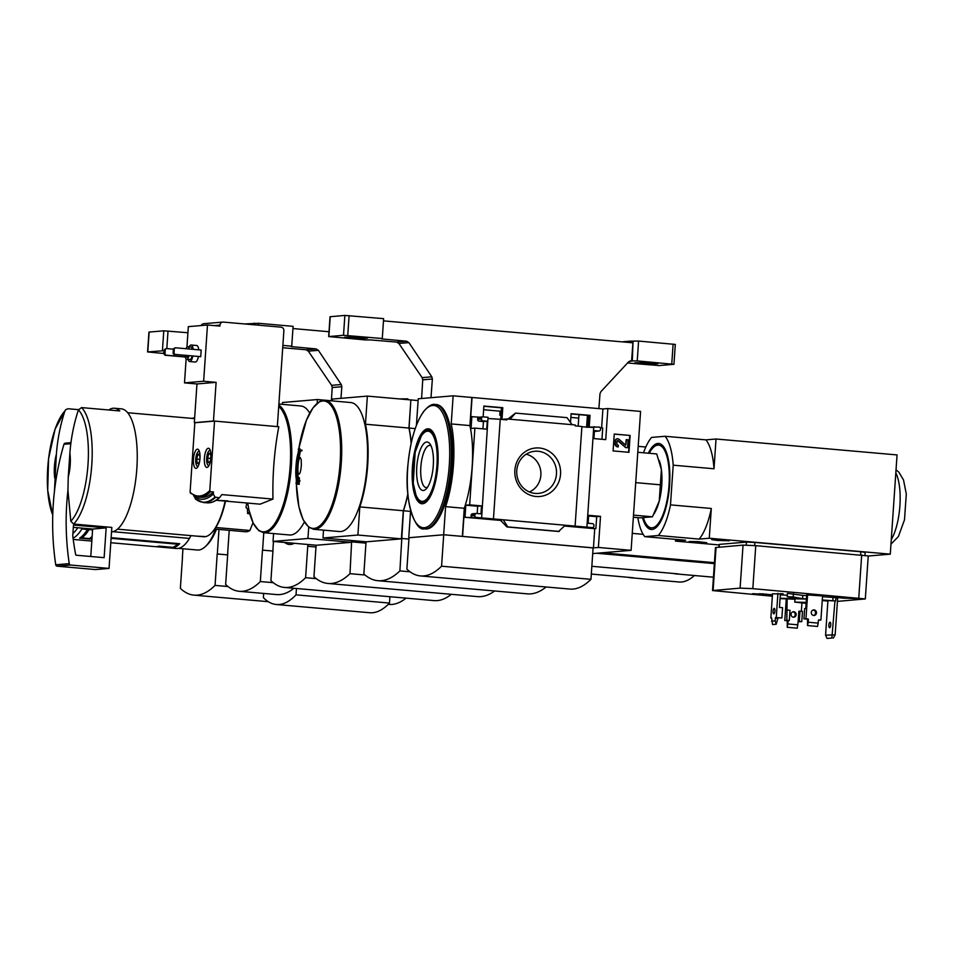 <?xml version="1.0" encoding="UTF-8"?>
<svg xmlns="http://www.w3.org/2000/svg" width="954" height="954" viewBox="0 0 954 954"><rect width="100%" height="100%" fill="white"/><g stroke="black" fill="none" stroke-linecap="round" stroke-linejoin="round"><path stroke-width="1.43" d="M194.652 417.769L191.849 418.377M86.886 530.352L88.4 530.484L88.519 528.683M112.906 531.688L189.488 538.414A64.753 21.751 95 0 1 176.335 548.502L156.861 546.785A64.753 21.751 95 0 1 156.456 546.737L156.468 546.666M81.829 536.494L81.734 537.913A64.753 21.751 -85 0 0 89.02 529.577L92.586 529.899M81.734 537.913L89.521 538.593A64.753 21.751 -85 0 0 92.144 536.398M111.129 537.674L179.722 543.708A64.753 21.751 95 0 1 173.855 547.691L159.843 546.451A64.753 21.751 95 0 1 156.861 546.785M215.687 529.136A64.419 21.632 95 0 1 205.444 546.475A64.419 21.632 95 0 1 197.395 550.017L178.553 548.359M196.739 536.136L205.766 536.589M182.512 556.945L180.366 588.344A161.643 54.295 -85 0 0 193.972 595.141A161.643 54.295 -85 0 0 215.055 585.398L217.202 553.976L227.66 554.894L217.309 553.964L218.979 529.422M182.953 548.753L182.405 556.933M216.51 529.208A62.761 21.083 95 0 1 206.946 545.056L205.444 546.475M227.982 586.531L215.055 585.398M73.053 538.151A64.753 21.751 95 0 0 81.841 528.957L87.458 529.446L87.518 528.599M87.458 529.446A64.753 21.751 95 0 1 79.587 538.151L90.487 539.105A64.753 21.751 95 0 0 92.025 538.032M110.783 542.731L155.299 546.654A64.753 21.751 -85 0 0 158.853 546.117L172.877 547.357A64.753 21.751 -85 0 0 177.563 544.185L111.081 538.33M86.707 530.627L88.4 530.484M89.02 529.577L89.08 528.731M173.914 546.892L173.855 547.691M90.582 537.817L90.487 539.105M177.611 543.53L177.563 544.185M69.88 453.15A23.242 7.811 95 0 1 68.259 477L69.88 453.15C70.966 438.375 73.816 423.946 78.419 409.85L81.579 407.596L119.775 410.947A61.76 20.749 -85 0 0 114.456 408.24A61.76 20.749 -85 0 0 108.744 409.981M54.736 478.145A23.242 7.811 95 0 1 56.369 454.295L54.426 491.513A265.629 249.769 -94.9 0 1 63.954 444.29A1.658 1.562 -94.9 0 1 65.301 443.145L71.001 442.656M78.49 409.66L68.068 408.741L65.731 409.671L64.908 410.995C60.34 424.924 57.49 439.353 56.369 454.295M227.779 553.093L225.645 584.504A161.643 54.295 -85 0 0 239.239 591.289A161.643 54.295 -85 0 0 260.323 581.558L262.469 550.136L272.927 551.054L262.588 550.124L263.769 532.714M388.183 604.395L388.779 604.442A161.643 54.295 -85 0 0 406.058 598.146M273.249 582.691L260.323 581.558M239.239 591.289L276.624 594.581A161.643 54.295 -85 0 0 293.904 588.272M229.222 530.329L227.672 553.093M215.819 527.49L249.9 530.484L252.989 522.697M249.9 530.484A49.811 16.731 95 0 1 245.5 531.76L214.793 529.053M591.313 574.058L633.206 577.742A129.16 43.383 -85 0 1 630.654 577.742L678.95 581.988A129.16 43.383 -85 0 0 694.417 575.524M628.149 577.301A129.16 43.383 -85 0 0 630.654 577.742M81.579 407.596A61.76 20.749 95 0 1 91.799 464.622A61.76 20.749 95 0 1 73.637 524.056L70.823 521.278L67.937 490.368L68.259 477M114.456 408.24L121.313 408.837A61.76 20.749 95 0 1 136.839 468.581A61.76 20.749 95 0 1 111.523 531.903M73.637 524.056L111.833 527.419L109.03 568.417L70.679 565.042A1.658 1.562 -94.9 0 1 69.248 563.635A265.629 249.769 -94.9 0 1 67.937 490.368M225.144 501.088A58.444 19.629 95 0 1 210.929 533.524A58.444 19.629 95 0 1 203.619 536.744L117.461 529.16M225.526 501.124A57.777 19.402 95 0 1 211.526 532.952L210.929 533.524M263.65 593.448L263.364 597.621A143.78 48.296 -85 0 0 276.302 604.502L369.758 612.73A143.78 48.296 -85 0 0 389.482 603.071L389.924 596.715M389.482 603.071L296.026 594.855L296.455 588.499M276.302 604.502A143.78 48.296 -85 0 0 296.026 594.855M54.426 491.513A265.629 249.769 -94.9 0 0 55.737 564.78A1.658 1.562 -94.9 0 0 57.168 566.187L95.519 569.562L109.03 568.417M73.434 525.69A0.668 0.62 -94.9 0 1 74.102 525.082L106.156 527.896L104.129 557.673L76.248 555.216A0.668 0.62 -94.9 0 1 75.676 554.679A258.331 242.9 -94.9 0 1 72.754 535.683L73.434 525.69M73.315 527.347L92.645 529.053L106.156 527.896M92.645 529.053L90.773 556.492M187.914 332.731L163.778 330.811L148.943 332.099L147.584 351.943L164.136 353.529M164.207 352.443L163.516 352.586L164.183 352.825M164.327 350.678L147.584 351.943M284.626 542.444A66.41 22.312 -85 0 0 294.285 543.291M273.059 549.254L270.912 580.652A161.643 54.295 -85 0 0 284.507 587.449A161.643 54.295 -85 0 0 305.602 577.707L307.737 546.284L315.977 547.012L307.856 546.284L307.975 544.495M273.476 541.467L272.939 549.242M632.264 533.369L643.163 534.323M591.85 566.282L678.473 573.903A129.16 43.383 -85 0 1 675.933 573.903L713.437 577.194M673.429 573.461A129.16 43.383 -85 0 0 675.933 573.903M284.507 587.449L434.058 600.603A161.643 54.295 -85 0 0 451.302 594.318M316.239 578.649L305.602 577.707M250.282 515.506L249.268 512.334L247.599 513.359L247.384 508.84L246.013 507.468L246.692 502.985M197.764 454.843A4.794 1.61 95 0 1 199.255 454.498A4.794 1.61 95 0 1 199.386 454.7L197.764 454.843L196.667 459.041A4.794 1.61 95 0 1 197.764 454.843L199.517 454.998M197.192 463.107A4.794 1.61 95 0 1 196.667 459.041L197.192 463.107L198.826 462.976A4.794 1.61 95 0 1 198.468 463.417A4.794 1.61 95 0 1 197.192 463.107M199.386 454.7A4.794 1.61 95 0 1 199.911 458.767A4.794 1.61 95 0 1 198.826 462.976M208.687 453.913A4.794 1.61 95 0 1 210.178 453.567A4.794 1.61 95 0 1 210.309 453.782L208.687 453.913L207.59 458.123A4.794 1.61 95 0 1 208.687 453.913L210.44 454.068M208.115 462.189A4.794 1.61 95 0 1 207.59 458.123L208.115 462.189L209.749 462.046A4.794 1.61 95 0 1 209.391 462.487A4.794 1.61 95 0 1 208.115 462.189M210.309 453.782A4.794 1.61 95 0 1 210.834 457.837A4.794 1.61 95 0 1 209.749 462.046M198.408 356.617A8.3 2.79 95 0 1 195.272 362.043L189.667 361.554A8.3 2.79 95 0 1 188.033 359.408M189.142 346.839A8.3 2.79 95 0 1 191.122 345.014L196.727 345.503A8.3 2.79 95 0 1 198.766 349.832M196.965 383.961L216.105 382.339L213.469 421.036L194.318 422.67L196.965 383.961L184.504 382.876L186.125 358.966M186.936 347.184L188.332 326.638L207.483 325.016L203.643 381.242L216.105 382.339M184.504 382.876L203.643 381.242M201.175 350.046L200.734 356.665L174.868 354.387L173.998 353.314L174.32 348.687L175.321 347.769L201.175 350.046M174.868 354.387L200.734 356.665M199.994 458.492A9.623 3.232 95 0 1 195.892 468.366A9.623 3.232 95 0 1 193.507 458.492A9.623 3.232 95 0 1 197.573 449.179A9.623 3.232 95 0 1 199.994 458.492M210.917 457.562A9.623 3.232 95 0 1 206.815 467.436A9.623 3.232 95 0 1 204.43 457.562A9.623 3.232 95 0 1 208.497 448.249A9.623 3.232 95 0 1 210.917 457.562M219.611 497.594C215.425 501.41 211.228 503.163 207.018 502.83A101.279 34.022 95 0 0 219.158 497.749L214.96 497.094L213.314 494.005L213.457 491.942L210.655 491.704L209.785 490.571L214.531 421.084L278.783 426.736A330.764 311.016 -94.9 0 0 272.975 499.085L221.853 494.589L219.694 497.499M190.943 493.373L190.084 492.252L194.819 422.753L214.531 421.084M195.737 499.097L193.626 495.496M216.117 500.301L260.12 504.165L272.975 499.085M227.851 500.886L218.216 500.397L227.851 500.886M304.362 521.981A64.753 21.751 95 0 1 289.563 534.979L263.721 532.714L258.796 530.662L253.168 523.078L248.958 510.14L247.706 503.08M278.878 404.043L300.904 405.987A64.753 21.751 95 0 1 309.704 413.142M317.169 403.244L317.42 399.535L282.515 402.505L282.384 404.353M273.571 533.572L273.035 541.431L307.951 538.461L308.714 527.204M316.096 545.211L313.949 576.729A174.153 58.504 -85 0 0 327.973 583.466A174.153 58.504 -85 0 0 349.987 573.676L351.692 540.513M273.035 541.431L316.537 545.247L351.442 542.289L351.561 540.513M317.42 399.535L332.338 400.847M307.951 538.461L351.442 542.289M327.973 583.466L477.525 596.62A174.153 58.504 -85 0 0 494.649 590.967M365.954 543.136L352.157 541.92M365.036 575L349.987 573.676M201.163 325.552A3.315 3.124 -94.9 0 1 203.691 323.704L222.842 322.082A3.315 3.124 85.1 0 1 223.343 322.082L280.989 327.15A3.315 3.124 85.1 0 1 283.875 330.728L277.34 426.605M222.842 322.082A3.315 3.124 85.1 0 0 220.004 325.111L219.945 326.113L207.483 325.016M194.318 422.67L195.105 422.729M213.469 421.036L214.245 421.108M213.314 494.005A98.19 32.985 95 0 1 193.614 495.686M213.457 491.942A94.637 31.792 95 0 1 201.425 497.332L198.623 497.094L190.418 493.135M185.326 357.023L164.959 355.234L164.088 354.161L164.41 349.522L166.318 348.544L173.389 349.164M164.41 349.522L166.318 348.544M185.291 356.868L165.865 355.15L164.994 354.077L165.304 349.45M164.959 355.234L165.865 355.15M164.088 354.161L164.994 354.077M173.974 354.471L173.103 353.385L173.413 348.759L175.321 347.769M173.413 348.759L174.32 348.687M173.103 353.385L173.998 353.314M188.964 355.782A6.308 2.123 95 0 1 186.722 359.288A6.308 2.123 95 0 1 185.124 355.448M186.054 348.723A6.308 2.123 95 0 1 187.831 346.719A6.308 2.123 95 0 1 189.226 348.997M188.129 355.711A4.15 1.395 95 0 1 186.912 357.142A4.15 1.395 95 0 1 185.97 355.52M192.088 356.057A6.308 2.123 95 0 1 189.834 359.563L186.722 359.288M187.831 346.719L190.943 346.994A6.308 2.123 95 0 1 192.338 349.271M192.803 356.116A8.3 2.79 95 0 1 189.667 361.554M191.122 345.014A8.3 2.79 95 0 1 193.161 349.343M209.117 465.29A7.465 2.504 95 0 1 207.71 464.86A7.465 2.504 95 0 1 206.708 457.765A7.465 2.504 95 0 1 208.938 450.944A7.465 2.504 95 0 1 210.405 450.765M198.193 466.22A7.465 2.504 95 0 1 196.786 465.779A7.465 2.504 95 0 1 195.785 458.683A7.465 2.504 95 0 1 198.015 451.874A7.465 2.504 95 0 1 199.469 451.695M210.786 458.397L207.59 458.123M199.863 459.327L196.667 459.041M328.999 331.73L292.938 328.558M340.972 398.343L341.83 386.704L341.258 384.51L318.374 350.309L316.072 348.914L291.268 346.612A73.053 4.019 -176.1 0 0 291.733 346.195A73.053 4.019 -176.1 0 0 291.733 346.183L293.093 326.34L258.558 323.299L244.558 323.943M282.718 347.721L306.019 349.76L308.333 351.155L331.61 385.333L332.207 387.515L331.384 400.763M293.081 326.375A73.053 4.019 -176.1 0 0 293.093 326.351A73.053 4.019 -176.1 0 0 293.093 326.34L291.733 346.195L282.873 345.396M410.852 399.953L409.063 428.06L415.217 428.596M418.102 400.573L410.983 399.941M298.769 448.404A330.096 123.221 176.8 0 0 298.292 449.298A331.92 115.351 12.6 0 0 298.852 451.194C296.002 456.847 294.679 476.189 296.837 480.888A331.92 148.442 174.8 0 0 295.978 483.189A330.096 89.092 10.8 0 0 296.348 483.893A331.956 148.466 -5.2 0 1 297.433 481.078A327.902 271.818 -143.1 0 1 297.123 475.664A330.919 89.318 -169.2 0 1 296.754 474.949A327.639 271.592 36.9 0 0 296.968 479.254C295.37 470.847 295.978 462.022 298.769 452.768A327.639 286.82 144.8 0 0 297.958 457.228A330.919 123.531 -3.2 0 1 298.435 456.334A327.902 287.059 -35.2 0 1 299.508 450.729A331.956 115.362 -167.4 0 1 298.769 448.404L299.711 448.487A331.956 115.362 -167.4 0 0 300.236 450.216M296.372 483.905A63.942 21.477 95 0 0 314.081 528.397A63.942 21.477 95 0 0 340.113 462.857A63.942 21.477 95 0 0 325.827 401.384A63.942 21.477 95 0 0 298.852 448.416L306.401 420.273L312.984 407.859L319.769 401.455L325.004 400.275A64.753 21.751 95 0 1 341.293 462.917A64.753 21.751 95 0 1 313.663 529.279L308.738 527.228L303.11 519.644L298.9 506.705L296.36 483.893L297.29 483.976A331.956 148.466 -5.2 0 1 298.173 481.663M298.232 479.063A327.902 271.818 -143.1 0 1 298.053 475.748A330.919 89.318 -169.2 0 1 297.684 475.032L296.754 474.949M297.123 475.664L298.053 475.748M297.111 474.985L298.256 457.848M297.958 457.228L298.888 457.312A330.919 123.531 -3.2 0 1 299.377 456.417A327.902 287.059 -35.2 0 1 300.391 451.051M298.435 456.334L299.377 456.417M300.987 450.717A329.225 309.561 -94.9 0 1 301.07 450.061L302.001 450.145A329.225 309.561 -94.9 0 0 301.929 450.801L300.987 450.717A331.706 18.245 3.9 0 0 299.616 450.992L300.558 451.075A331.706 18.245 3.9 0 1 301.929 450.801M301.07 450.061A331.67 18.245 -176.1 0 0 299.699 450.336A328.283 308.679 85.1 0 0 299.616 450.992M298.423 477.62A331.825 18.257 -176.1 0 0 298.28 477.644A328.725 309.096 85.1 0 0 298.197 480.637A331.706 18.245 -176.1 0 0 297.588 480.756A328.283 308.679 85.1 0 0 297.576 481.424A331.67 18.245 3.9 0 1 298.173 481.305A328.725 309.096 85.1 0 0 298.125 484.286A331.527 18.233 3.9 0 1 298.256 484.262A328.82 309.179 -94.9 0 1 298.316 481.269A331.67 18.245 3.9 0 1 298.948 481.15A329.225 309.561 -94.9 0 1 298.96 480.494A331.706 18.245 -176.1 0 0 298.328 480.613A328.82 309.179 -94.9 0 1 298.423 477.62L299.353 477.704A328.82 309.179 -94.9 0 0 299.27 480.518M297.576 481.424L298.173 481.472M298.125 484.286L299.055 484.37A331.527 18.233 3.9 0 1 299.186 484.346A328.82 309.179 -94.9 0 1 299.246 481.353A331.67 18.245 3.9 0 1 299.878 481.233A329.225 309.561 -94.9 0 1 299.902 480.577L298.96 480.494M298.256 484.262L299.186 484.346M298.316 481.269L299.246 481.353M298.948 481.15L299.878 481.233M301.225 459.756L301.321 465.528C300.844 470.811 300.069 473.685 298.996 474.138C296.837 474.496 298.244 456.859 300.307 457.598L301.225 459.756M410.554 511.38L403.435 510.748L399.893 570.897A174.153 58.504 -85 0 1 377.879 580.7A174.153 58.504 -85 0 1 363.856 573.962L366.05 541.777M403.435 510.748A65.122 21.87 -85 0 0 407.883 494.232M411.234 443.038A65.122 21.87 -85 0 0 409.063 428.06M411.138 443.443A65.122 21.87 -85 0 0 408.944 428.048L410.864 399.929L367.362 396.101L332.457 399.07L332.326 400.918M323.525 530.138L322.989 537.996L366.479 541.812L401.384 538.855L403.303 510.736A65.122 21.87 -85 0 0 407.847 493.802M322.989 537.996L357.893 535.027L359.813 506.908A65.122 21.87 -85 0 0 365.454 424.22L367.362 396.101M401.384 538.855L357.893 535.027M403.303 510.736L359.813 506.908M408.944 428.048L365.454 424.22M325.004 400.275L350.845 402.552A64.753 21.751 95 0 1 367.135 465.182A64.753 21.751 95 0 1 339.505 531.545L313.663 529.279M408.932 539.082L402.099 538.485M377.879 580.7L527.419 593.853A174.153 58.504 -85 0 0 546.129 586.984M410.041 571.792L399.893 570.897M399.177 398.903L407.763 398.844L408.527 399.726M483.869 406.273L501.446 407.823L500.659 419.343M571.1 413.941L588.678 415.491L587.867 427.368M592.708 553.594L631.107 550.339L598.396 547.453L593.436 547.882L462.356 536.386L464.276 508.279A65.122 21.87 95 0 0 469.917 425.579L471.836 397.46L453.138 395.827L418.234 398.784L416.421 425.269M471.836 397.46L602.904 408.956L607.865 408.539L640.575 411.412L631.107 550.339M487.983 418.222L481.627 517.891L476.332 517.426A1.658 1.562 -94.9 0 1 474.877 515.637L474.925 514.969A1.658 1.562 -94.9 0 1 476.595 513.455L480.959 513.836L481.496 505.894L469.666 504.857L474.889 428.119L486.731 429.157L487.267 421.227L482.915 420.833A1.658 1.562 -94.9 0 1 481.472 419.044L481.508 418.389A1.658 1.562 -94.9 0 1 483.177 416.874L488.043 417.292L487.983 418.222M500.242 419.295L506.884 419.879L506.956 418.961L572.126 424.685L575.274 424.971L575.214 425.889L581.892 426.486L575.095 526.107L503.271 519.799L500.23 520.049L506.991 526.954L507.719 526.894L503.271 519.799L493.456 518.928L500.242 419.295L488.4 418.532M501.446 407.823L502.794 407.704L501.995 419.378L506.956 418.961M483.141 416.862L483.881 406.046L502.794 407.704M570.516 422.479L571.112 413.714L590.025 415.372L589.226 427.046L599.076 427.058A1.658 1.562 -94.9 0 1 600.519 428.847L600.471 429.515A1.658 1.562 -94.9 0 1 598.802 431.029L594.449 430.648L593.901 438.59L605.742 439.627L607.865 408.539M598.396 547.453L600.507 516.364L588.678 515.327L588.129 523.257L592.494 523.651A1.658 1.562 -94.9 0 1 593.937 525.439L593.889 526.095A1.658 1.562 -94.9 0 1 592.219 527.61L586.913 527.145L593.71 427.523L581.868 426.748M593.71 427.523L594.187 426.629M588.678 415.491L590.025 415.372M514.862 470.239A24.339 22.884 85.1 0 0 547.691 494.244A24.339 22.884 85.1 0 0 550.553 452.256A24.339 22.884 85.1 0 0 514.862 470.239M600.281 427.833L602.725 428.048L601.962 439.293M602.904 408.956L601.616 427.941M472.063 397.448L470.751 416.636L479.23 417.184M613.088 450.92L614.245 434.046L630.129 435.453L628.984 452.315L613.088 450.92M575.095 526.107L586.913 527.145M481.627 517.891L493.456 518.928M420.476 575.93L569.872 589.071A161.643 54.295 -85 0 0 590.955 579.328L593.102 547.906L443.717 534.765L409.027 537.71L406.881 569.144A161.643 54.295 -85 0 0 420.476 575.93A161.643 54.295 -85 0 0 441.571 566.199L443.717 534.765M462.356 536.386L443.67 534.741L445.59 506.634A65.122 21.87 -85 0 0 451.218 423.934L453.138 395.827M409.027 537.734L443.67 534.741M476.344 513.455L472.516 513.777A1.658 1.562 -94.9 0 0 471.097 515.291L471.049 515.959A1.658 1.562 -94.9 0 0 472.492 517.748L463.894 517.187L462.583 536.375M465.015 517.092L465.826 505.179L469.666 504.857M471.872 416.54L471.061 428.441L474.889 428.119M565.269 525.249L558.567 531.485L506.991 526.954M588.63 515.983L596.679 516.686L595.868 528.599L588.391 527.944L592.219 527.61M465.826 505.179L477.668 506.228L477.179 513.502M482.927 416.862L479.099 417.196A1.658 1.562 -94.9 0 0 477.68 418.711L477.632 419.366A1.658 1.562 -94.9 0 0 479.087 421.167L483.439 421.549L482.951 428.823M510.128 419.235L515.47 413.106L507.957 419.044M515.47 413.106L567.01 417.649L572.126 424.685M595.475 431.315A1.658 1.562 -94.9 0 1 594.974 431.351L598.802 431.029M410.614 510.414L408.753 537.71M464.276 508.279L445.59 506.634M469.917 425.579L451.218 423.934M425.484 528.945A62.427 20.964 -85 0 0 452.124 464.968A62.427 20.964 -85 0 0 436.419 404.579L435.191 404.472A62.427 20.964 95 0 1 450.896 464.86A62.427 20.964 95 0 1 424.256 528.838L425.484 528.945M590.955 579.328L441.571 566.199M614.233 434.118L630.129 435.453M629.735 435.477L628.591 452.279M615.33 443.3L615.497 440.927A2.325 2.182 -94.9 0 1 619.051 439.329L625.681 445.136L626.158 439.663L628.114 439.758L627.565 447.7L626.015 447.569L618.299 440.808A0.835 0.775 -94.9 0 0 617.035 441.38L616.892 443.431A1.658 1.562 -94.9 0 0 618.335 445.22L618.228 446.877A3.315 3.124 -94.9 0 1 615.33 443.3L615.103 440.963A2.325 2.182 -94.9 0 1 617.286 438.828M618.228 446.877L617.834 446.913A3.315 3.124 -94.9 0 1 614.936 443.336M617.548 440.665A0.835 0.775 -94.9 0 1 617.906 440.843L618.299 440.808M627.565 447.7L625.621 447.593L617.906 440.843M625.8 444.946L626.551 439.627M596.679 516.686L600.507 516.364M595.868 528.599L594.747 528.695L593.436 547.882M477.668 506.228L481.496 505.894M463.894 517.187L501.017 520.455M564.506 526.036L594.747 528.695M483.439 421.549L487.267 421.227M507.719 526.894L559.259 531.426M529.387 491.954A19.831 18.651 85.1 0 0 540.835 471.98A19.831 18.651 85.1 0 0 526.179 454.211M516.77 470.584A21.155 19.891 85.1 0 0 536.697 493.48A21.155 19.891 85.1 0 0 556.444 470.656A21.155 19.891 85.1 0 0 533.131 451.481A21.155 19.891 85.1 0 0 516.77 470.584M433.283 465.54A24.339 8.181 95 0 1 425.937 489.152A24.339 8.181 95 0 1 416.886 465.528A24.339 8.181 95 0 1 429.92 443.848A24.339 8.181 95 0 1 433.283 465.54M427.404 487.375A21.155 7.107 95 0 1 426.235 487.589A21.155 7.107 95 0 1 420.929 465.886A21.155 7.107 95 0 1 429.944 445.435A21.155 7.107 95 0 1 431.065 445.852M586.591 427.273L587.402 415.384M483.63 409.731L501.208 411.281L500.015 411.472L499.765 415.181M637.785 452.279L656.734 453.937L661.396 469.63A31.542 10.601 95 0 1 659.25 501.053L661.396 469.63A31.542 10.601 95 0 0 659.751 461.986L659.286 460.579M633.361 517.247L640.098 517.843L652.453 516.794L659.25 501.053A31.542 10.601 95 0 1 655.398 511.404L654.062 513.908M633.504 515.124L652.453 516.794M636.461 482.7L660.764 484.847M642.543 517.807A43.169 14.501 -85 0 0 651.165 529.47A43.169 14.501 -85 0 0 669.398 487.732A43.169 14.501 -85 0 0 658.737 443.467A43.169 14.501 -85 0 0 648.315 453.198M643.533 452.78A53.639 18.019 95 0 1 651.582 437.421L665.093 436.276A53.639 18.019 95 0 1 673.202 465.182L670.495 504.881A53.639 18.019 95 0 1 658.32 535.504L644.809 536.661A53.639 18.019 95 0 1 637.832 517.64M799.977 611.168L798.844 611.264L798.152 621.519L799.273 621.424L799.977 611.168L802.469 611.395L801.765 621.65L799.273 621.424M787.157 598.909L786.811 620.327L784.784 620.505L786.263 598.873M786.811 620.327L789.304 620.553L790.007 610.298L787.515 610.083M789.304 620.553L787.563 620.589A0.668 0.62 -94.9 0 1 788.135 621.304L787.277 627.303L797.246 628.173L798.104 622.187A0.668 0.62 -94.9 0 1 798.772 621.579L798.152 621.519M801.765 621.65L798.367 621.698M787.277 627.303L787.229 621.388A0.668 0.62 85.1 0 0 786.656 620.672L784.784 620.505M822.563 595.868L820.917 620.017L818.472 620.16M820.917 620.017L819.045 619.861A0.668 0.62 85.1 0 0 818.377 620.458L818.198 623.105L808.229 622.235L808.408 619.587A0.668 0.62 85.1 0 0 807.823 618.872L803.936 618.884L804.627 608.628L805.76 608.533L806.702 594.581M807.191 619.027L803.936 618.884M775.59 617.512L778.082 617.739L776.162 624.262L775.137 620.839L775.59 617.512L781.875 617.953L778.023 617.763M772.513 593.746L770.868 617.918L771.714 618.502L772.561 624.56L776.162 624.262M770.868 617.918L771.667 617.989M781.875 617.953L782.578 607.698L779.454 607.424L780.408 593.507M780.396 593.746L783.079 593.746M783.067 593.972L772.501 593.793M822.551 595.928L806.69 594.879M772.442 594.688L752.599 593.698L772.394 595.534M849.728 597.55L833.069 596.882L842.859 598.134L856.394 598.528L849.728 597.55M837.624 598.683L835.859 598.241M837.433 601.39L865.314 598.933L752.825 588.654L740.101 588.117L712.531 590.562L772.346 596.202M822.241 600.591L827.905 601.068M787.312 595.189L780.312 594.902M806.631 595.63A11.627 0.644 -176.1 0 0 802.779 595.368L787.432 593.376L787.205 596.679L796.554 598.42A11.627 0.644 -176.1 0 0 792.679 598.635A11.627 0.644 -176.1 0 0 792.81 598.742L780.086 598.206M822.253 600.388L835.668 600.948L835.895 597.633L822.503 596.667M834.965 600.913L831.864 638.035L827.023 638.441L825.568 635.185L835.155 634.804L837.648 598.396M827.023 638.441L831.864 638.035M833.259 638.154L835.155 634.804M827.929 600.626L825.568 635.185M802.779 595.368L802.552 598.671L793.203 596.942L793.43 593.626M780.062 598.611L794.968 599.231M835.668 600.948L822.276 599.983M832.854 600.424L833.08 597.121M694.953 542.361L706.723 542.707L697.97 541.622L689.17 541.502L694.953 542.361M717.48 540.453L729.25 540.787L720.497 539.714L711.684 539.594L717.48 540.453M658.32 535.504L699.139 539.093L709.275 538.235L890.285 554.155L868.235 556.027M644.809 536.661L685.628 540.25L675.492 541.109L718.946 544.925M864.98 555.3L865.183 552.402L860.806 551.758L754.876 542.444L746.398 542.087L719.364 544.376L718.791 547.179M890.285 554.155L897.046 454.927L716.037 439.007L705.9 439.866A53.639 18.019 95 0 1 714.009 468.772L716.037 439.007M665.093 436.276L705.9 439.866M709.275 538.235L711.302 508.47A53.639 18.019 95 0 1 699.139 539.093M673.202 465.182L714.009 468.772M670.495 504.881L711.302 508.47M675.492 541.109L675.611 539.368M865.314 598.933L868.247 555.932L755.759 545.652L743.035 545.116L715.452 547.56L712.531 590.562M793.203 596.942L787.205 596.679M806.404 599.064L794.992 598.79L794.765 602.093L806.106 603.369M806.416 598.945A11.627 0.644 -176.1 0 0 802.552 598.671M806.178 602.379L794.765 602.093M806.154 602.63L799.082 602.379L806.13 603.119M830.731 624.882A2.743 0.918 95 0 1 829.563 627.696A2.743 0.918 95 0 1 828.871 625.037A2.743 0.918 95 0 1 830.04 622.235A2.743 0.918 95 0 1 830.731 624.882M843.241 597.013A19.879 18.698 85.1 0 0 843.992 597.156A19.879 6.678 -85 0 0 844.195 597.085M846.651 597.287A19.879 6.678 95 0 1 846.401 597.359A19.879 18.698 85.1 0 0 847.438 597.347M847.534 597.359A19.879 18.698 -94.9 0 1 845.53 597.442A19.879 6.678 95 0 1 844.564 597.109M842.859 597.18A19.879 6.678 -85 0 0 843.002 597.216A19.879 6.678 -85 0 0 843.121 597.228A19.879 18.698 -94.9 0 1 841.571 596.906M762.389 594.95L762.461 593.817A19.879 18.698 85.1 0 0 763.212 593.937A19.879 6.678 -85 0 0 763.403 593.877M765.871 594.068A19.879 6.678 95 0 1 765.621 594.151A19.879 18.698 85.1 0 0 766.658 594.139M766.754 594.151A19.879 18.698 -94.9 0 1 764.75 594.223A19.879 6.678 95 0 1 763.796 593.901M762.079 593.972A19.879 6.678 -85 0 0 762.222 593.996A19.879 6.678 -85 0 0 762.329 594.008A19.879 18.698 -94.9 0 1 760.839 593.71M793.8 611.741A2.743 2.576 -94.9 0 1 793.847 617.202A2.743 2.576 -94.9 0 1 791.045 614.459A2.743 2.576 -94.9 0 1 793.8 611.741M801.92 603.083L801.36 611.299M797.926 624.834L787.956 623.952M793.394 617.19A2.743 2.576 85.1 0 0 792.941 611.824M813.702 615.473A2.743 2.576 85.1 0 0 816.457 612.528A2.743 2.576 85.1 0 0 811.305 612.742A2.743 2.576 85.1 0 0 813.702 615.473M807.609 594.545L805.963 618.705M818.198 623.105L817.518 626.456L807.549 625.574L807.501 619.659A0.668 0.62 85.1 0 0 806.929 618.943L807.823 618.872M808.229 622.235L807.549 625.574M813.667 615.473A2.743 2.576 85.1 0 0 813.213 610.095M774.946 610.989A2.743 0.918 95 0 1 773.777 613.804A2.743 0.918 95 0 1 773.098 610.989A2.743 0.918 95 0 1 774.254 608.342A2.743 0.918 95 0 1 774.946 610.989M775.137 620.839L771.536 621.149M777.915 593.293L776.27 617.453M627.529 362.985L659.107 365.561L673.751 364.321L637.236 360.91A73.053 4.019 -176.1 0 0 632.299 360.946L633.051 341.15L631.572 361.006L628.71 361.709L600.877 391.689L599.994 393.752L598.885 408.598M633.051 341.15L632.538 342.772L383.484 320.866M430.993 397.699L432.377 379.012L431.804 376.818L408.908 342.617L406.607 341.222L381.815 338.92A73.053 4.019 -176.1 0 0 382.28 338.515A73.053 4.019 -176.1 0 0 382.28 338.491L383.627 318.648L344.859 315.428L330.024 316.728L328.677 336.571L365.382 339.922A73.053 4.019 -176.1 0 0 370.319 339.898L396.566 342.081L398.879 343.464L422.145 377.641L422.741 379.823L421.585 398.498M627.815 342.355L627.887 341.293A73.053 4.019 -176.1 0 1 632.669 341.115M383.627 318.684A73.053 4.019 -176.1 0 0 383.627 318.66A73.053 4.019 -176.1 0 0 383.627 318.648L382.28 338.515L343.512 335.283L328.677 336.571M624.476 342.057L624.512 341.58A73.053 4.019 -176.1 0 0 622.676 341.902M637.236 360.91L638.584 341.067A73.053 4.019 -176.1 0 0 633.647 341.103M627.887 341.329L624.679 341.592M673.953 364.273L675.301 344.43L638.584 341.067M652.965 364.142L658.021 363.629L650.366 362.603L634.959 362.747L652.965 364.142L653.049 362.83M632.299 360.946L631.572 361.006M362.603 338.61L367.66 338.098L360.004 337.072L344.597 337.215L362.603 338.61L362.687 337.299M190.991 535.635A64.419 21.632 95 0 1 189.5 538.247M77.763 527.741A62.201 20.893 95 0 1 72.898 533.501M52.756 514.981A59.375 19.939 95 0 1 48.511 459.387A59.375 19.939 95 0 1 64.908 410.995M78.419 409.85A59.375 19.939 95 0 1 88.006 464.431A59.375 19.939 95 0 1 70.823 521.278M63.954 444.29L70.87 443.705M57.168 566.187L70.679 565.042M55.737 564.78L69.248 563.635M147.787 351.895L149.134 332.052M166.819 348.58L168.023 330.99M162.43 350.655L163.778 330.811M602.129 552.795L714.427 562.669M596.608 553.26L714.367 563.623M247.73 513.574L249.745 513.753M209.785 490.571A93.635 31.458 95 0 1 190.084 492.252M278.711 406.452A63.942 21.477 95 0 1 290.159 466.291A63.942 21.477 95 0 1 273.321 525.582A63.942 21.477 95 0 1 250.723 516.651A63.942 21.477 95 0 1 247.73 503.08M278.806 405.068A64.753 21.751 95 0 1 291.352 466.351A64.753 21.751 95 0 1 263.721 532.714M214.233 325.612L220.004 325.111M215.449 497.428A101.279 34.022 95 0 1 203.309 502.508L207.018 502.83M214.96 497.094A100.993 33.927 95 0 1 195.248 498.763M210.655 491.704A94.637 31.792 95 0 1 198.623 497.094M308.333 351.155L318.374 350.309M306.019 349.76L316.072 348.914M331.61 385.333L341.258 384.51M332.207 387.515L341.83 386.704M258.439 325.171L258.558 323.299M254.205 324.801L254.324 323.12M296.336 482.211A63.942 21.477 95 0 1 296.3 478.92M298.125 453.15A63.942 21.477 95 0 1 298.554 450.228M471.097 515.291L474.925 514.969M471.049 515.959L474.877 515.637M472.492 517.748L476.332 517.426M479.087 421.167L482.915 420.833M477.632 419.366L481.472 419.044M477.68 418.711L481.508 418.389M507.027 526.954L558.567 531.485M420.881 436.395A36.86 12.378 95 0 1 428.99 429.598L434.273 434.75C437.397 441.857 438.578 452.005 437.826 465.182C435.096 488.949 430.004 501.565 422.527 503.02A36.86 12.378 95 0 1 415.741 494.911M437.898 465.17A37.6 12.629 95 0 1 416.552 499.228A37.6 12.629 95 0 1 420.976 434.368A37.6 12.629 95 0 1 437.898 465.17M449.31 464.789A61.342 20.606 95 0 1 414.489 520.359A61.342 20.606 95 0 1 421.704 414.513A61.342 20.606 95 0 1 449.31 464.789M436.968 465.23A35.191 11.818 95 0 1 416.993 497.117A35.191 11.818 95 0 1 421.131 436.383A35.191 11.818 95 0 1 436.968 465.23M424.792 502.543A36.526 12.271 95 0 1 423.075 502.734L419.438 501.017L416.278 496.235L413.237 483.296L415.169 452.172L421.656 435.179L425.627 431.017L429.479 429.968A36.526 12.271 95 0 1 431.125 430.469M786.656 620.672L787.563 620.589M860.591 554.87L860.806 551.758M719.185 547.143L719.364 544.376M746.195 545.092L746.398 542.087M754.662 545.569L754.876 542.444M713.115 590.407L716.049 547.417M740.101 588.117L743.035 545.116M752.825 588.654L755.759 545.652M858.755 597.967L861.689 554.966M891.274 539.606A39.269 13.189 -85 0 0 895.818 472.886M643.378 517.795A41.511 13.94 -85 0 0 662.577 515.697A41.511 13.94 -85 0 0 667.645 459.411A41.511 13.94 -85 0 0 649.185 453.281M839.806 596.81L839.735 597.86M842.919 597.192L842.859 598.134M759.336 593.626L759.265 594.676M807.501 619.659L808.408 619.587M787.229 621.388L788.135 621.304M775.328 618.192L777.82 618.419M398.879 343.464L408.908 342.617M396.566 342.081L406.607 341.222M422.145 377.641L431.804 376.818M422.741 379.823L432.377 379.012M629.89 360.994L630.689 360.934M328.868 336.523L330.227 316.668M671.759 363.951L673.119 344.108M347.757 335.45L349.104 315.607M343.512 335.283L344.859 315.428M268.253 601.676L193.972 595.141M73.219 539.427L91.822 541.073M65.707 409.66L55.082 429.181L48.582 458.695L47.7 490.296L52.756 515.327M127.705 412.736L194.604 418.615M638.19 446.353L645.822 447.021M247.694 513.586L249.745 513.765M195.415 498.966L203.309 502.508M207.71 464.86L208.652 466.124M208.938 450.944L210.083 449.859M196.786 465.779L197.728 467.055M198.015 451.874L199.159 450.789M296.324 482.247L296.289 478.86M298.101 453.222L298.554 450.193M570.862 417.411L578.732 418.102M588.642 527.944L592.47 527.622M595.236 431.351L599.064 431.029M424.256 528.838C415.228 531.616 403.661 500.647 407.978 464.467C410.375 440.688 415.61 423.004 423.707 411.401C428.31 405.987 432.138 403.685 435.191 404.472M423.075 502.734L424.101 502.83M429.479 429.968L430.492 430.063M578.184 426.152L578.971 414.632M792.738 597.717L792.679 598.635M890.964 544.185L898.418 536.494L904.487 519.835L906.3 493.981L903.521 479.981L898.906 472.218L896.033 469.821M651.904 529.47L648.887 527.979L644.94 522.577L643.151 517.795M659.452 443.586L656.233 444.528L651.403 449.167L648.958 453.257M841.464 596.906A19.927 19.927 0 0 0 843.002 597.216M760.732 593.71A19.927 19.927 0 0 0 762.222 593.996"/></g></svg>

